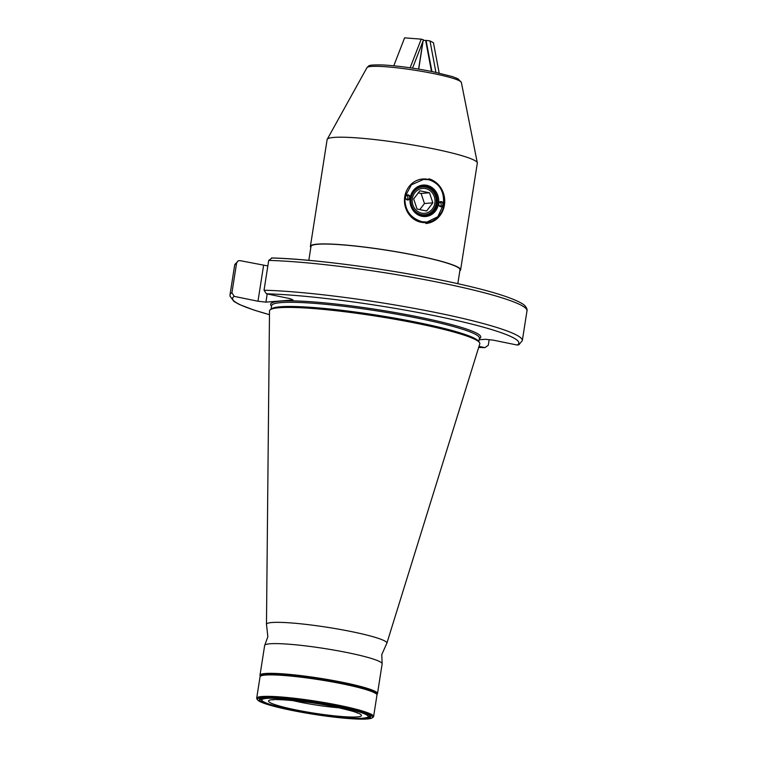 <?xml version="1.0" encoding="UTF-8"?>
<svg xmlns="http://www.w3.org/2000/svg" width="757" height="757" viewBox="0 0 757 757"><rect width="100%" height="100%" fill="white"/><g stroke="black" fill="none" stroke-linecap="round" stroke-linejoin="round"><path stroke-width="1.14" d="M376.768 694.415A59.462 6.274 -171.1 0 0 377.488 693.63L382.143 663.898A59.462 6.274 -171.1 0 0 382.134 663.624A59.462 6.274 -171.1 0 0 347.879 652.714A59.462 6.274 -171.1 0 0 264.751 645.238A59.462 6.274 -171.1 0 0 264.647 645.503L259.992 675.235A59.462 6.274 -171.1 0 0 260.436 676.19M382.134 663.624L381.774 654.597L386.713 643.497A60.939 6.434 -171.1 0 0 386.865 643.223L479.777 343.905A106.425 11.232 -171.1 0 0 418.498 323.722A106.425 11.232 -171.1 0 0 269.511 310.976L266.473 624.374A60.939 6.434 -171.1 0 0 266.53 624.676L267.846 636.751L264.751 645.238M386.865 643.223A60.939 6.434 -171.1 0 0 351.778 631.669A60.939 6.434 -171.1 0 0 266.473 624.374M377.488 693.63A59.462 6.274 -171.1 0 0 343.224 682.445A59.462 6.274 -171.1 0 0 259.992 675.235M367.59 689.324A55.384 5.848 -171.1 0 0 341.549 682.587A55.384 5.848 -171.1 0 0 270.741 674.165M478.689 347.406A144.899 15.291 -171.1 0 0 484.991 347.624L478.679 347.435M479.001 346.403L484.991 347.624L488.293 345.22L489.154 339.694M231.926 292.836L236.6 263.02A147.937 15.613 -171.1 0 0 234.679 265.026L230.005 294.842A147.937 15.613 8.9 0 1 231.926 292.836L234.292 296.394A144.899 15.291 -171.1 0 0 269.473 314.638M267.846 265.944L239.893 260.616L238.124 260.853L236.6 263.02M479.143 339.789L485.474 339.278L493.422 340.186L517.107 345.022A144.899 15.291 -171.1 0 0 435.36 315.877A144.899 15.291 -171.1 0 0 266.407 293.792L290.082 298.637L293.035 299.952L265.925 302.147L257.976 301.229L234.292 296.394M268.707 260.417L264.042 290.234A147.937 15.613 8.9 0 1 437.082 312.792A147.937 15.613 8.9 0 1 522.321 340.612L526.995 310.805A147.937 15.613 -171.1 0 0 441.747 282.986A147.937 15.613 -171.1 0 0 268.707 260.417L272.009 258.014A144.899 15.291 8.9 0 1 440.962 280.099M522.321 340.612L518.876 344.785L517.107 345.022M266.407 293.792L264.042 290.234M265.925 302.147L267.202 293.953M257.976 301.229L263.578 265.452M422.103 221.725C410.199 218.13 404.465 209.85 404.91 196.886L411.411 184.822L423.589 179.39L428.689 179.693C439.751 183.355 444.643 191.701 443.347 204.74L437.811 216.729L427.043 222.038L422.103 221.725M459.849 270.769A76.022 8.024 -171.1 0 0 460.606 269.861L477.317 163.133A76.022 8.024 -171.1 0 0 477.307 162.812A76.022 8.024 -171.1 0 0 433.515 148.836A76.022 8.024 -171.1 0 0 327.223 139.307A76.022 8.024 -171.1 0 0 327.119 139.61L310.398 246.337A76.022 8.024 -171.1 0 0 310.843 247.435M457.824 283.676L460.001 269.766A75.407 7.958 -171.1 0 0 416.558 255.592A75.407 7.958 -171.1 0 0 311.004 246.432L308.818 260.342M460.606 269.861A76.022 8.024 -171.1 0 0 416.804 255.563A76.022 8.024 -171.1 0 0 310.398 246.337M421.469 214.572A13.957 12.708 85.4 0 0 436.155 203.415A13.957 12.708 85.4 0 0 425.765 187.14A13.957 12.708 85.4 0 0 411.079 198.296A13.957 12.708 85.4 0 0 421.469 214.572M422.415 186.042A14.866 13.541 -94.6 0 1 425.529 186.279A14.866 13.541 -94.6 0 1 436.78 201.504A14.866 13.541 -94.6 0 1 424.809 215.669M413.663 198.921L419.889 190.811L429.484 192.77L432.862 202.848L426.636 210.957L421.564 210.001L417.041 208.998L413.663 198.921M425.538 188.569A12.509 11.393 85.4 0 0 412.376 198.561A12.509 11.393 85.4 0 0 421.687 213.143A12.509 11.393 85.4 0 0 434.849 203.15A12.509 11.393 85.4 0 0 425.538 188.569M418.138 192.846L421.091 193.451L424.469 203.519L419.785 209.623M421.091 193.451L429.484 192.77M424.469 203.519L432.862 202.848M407.342 199.933A2.583 2.347 -94.6 0 1 405.421 196.924A2.583 2.347 -94.6 0 1 408.137 194.861A2.583 2.347 -94.6 0 1 410.057 197.87A2.583 2.347 -94.6 0 1 407.342 199.933M407.957 195.174A2.28 2.072 85.4 0 0 405.534 197.284A2.28 2.072 85.4 0 0 407.796 199.678A2.28 2.072 85.4 0 0 407.957 195.174M440.593 206.727A2.583 2.347 -94.6 0 1 438.672 203.718A2.583 2.347 -94.6 0 1 441.388 201.655A2.583 2.347 -94.6 0 1 443.309 204.664A2.583 2.347 -94.6 0 1 440.593 206.727M441.217 201.968A2.28 2.072 85.4 0 0 438.795 204.078A2.28 2.072 85.4 0 0 441.047 206.472A2.28 2.072 85.4 0 0 441.217 201.968M421.933 216.294A15.783 14.374 -94.6 0 1 410.19 197.899A15.783 14.374 -94.6 0 1 426.787 185.295A15.783 14.374 -94.6 0 1 438.54 203.69A15.783 14.374 -94.6 0 1 421.933 216.294M421.696 215.433A14.866 13.541 -94.6 0 1 410.445 199.999A14.866 13.541 -94.6 0 1 422.785 186.004A14.866 13.541 -94.6 0 1 426.276 186.213A14.866 13.541 -94.6 0 1 437.527 201.646A14.866 13.541 -94.6 0 1 425.188 215.641A14.866 13.541 -94.6 0 1 421.696 215.433M428.831 178.784A22.757 20.723 -94.6 0 1 444.671 202.838A22.757 20.723 -94.6 0 1 425.822 223.514M439.893 187.386A21.849 19.9 -94.6 0 1 441.766 211.686A21.849 19.9 -94.6 0 1 421.99 222.435M421.006 222.255A21.849 19.9 -94.6 0 1 404.74 196.782A21.849 19.9 -94.6 0 1 427.724 179.324M439.826 202.214A2.28 2.072 -94.6 0 1 440.158 206.33M406.906 199.536A2.28 2.072 85.4 0 0 406.566 195.42M393.782 65.783L404.598 37.85L421.223 39.146L410.133 67.789M412.546 68.149L423.513 39.847L421.223 39.146M418.583 69.105L422.926 41.342M431.935 71.527L426.059 40.358L429.995 40.925L433.449 42.714L439.164 73.069M429.995 40.925L435.918 72.36M423.352 40.263L426.257 40.613M423.135 40.812L418.706 69.124M372.141 717.891L373.173 717.144A59.178 6.245 -171.1 0 0 373.608 716.548L376.967 695.077A59.178 6.245 -171.1 0 0 376.74 694.368L375.983 693.346A58.261 6.151 -171.1 0 0 341.852 682.928A58.261 6.151 -171.1 0 0 261.515 675.424L260.474 676.162A59.178 6.245 -171.1 0 0 260.048 676.767L256.68 698.238A59.178 6.245 -171.1 0 0 256.907 698.938L257.664 699.96A58.261 6.151 -171.1 0 0 291.805 710.388A58.261 6.151 -171.1 0 0 372.141 717.891A58.261 6.151 -171.1 0 0 338.209 706.177A58.261 6.151 -171.1 0 0 257.664 699.96M376.74 694.368A59.178 6.245 -171.1 0 0 342.069 683.789A59.178 6.245 -171.1 0 0 260.474 676.162M373.608 716.548A59.178 6.245 -171.1 0 0 338.71 705.25A59.178 6.245 -171.1 0 0 256.68 698.238M337.423 706.253A56.292 5.942 -171.1 0 0 259.802 699.004A56.292 5.942 -171.1 0 0 292.59 710.312A56.292 5.942 -171.1 0 0 370.4 716.321A56.292 5.942 -171.1 0 0 337.423 706.253M260.484 698.654A55.384 5.848 -171.1 0 0 260.427 698.825A55.384 5.848 -171.1 0 0 260.787 699.657M369.265 716.642A55.384 5.848 -171.1 0 0 369.861 715.952A55.384 5.848 -171.1 0 0 369.861 715.781M337.187 706.489A53.861 5.687 -171.1 0 0 266.625 698.399A53.861 5.687 -171.1 0 0 292.827 710.075A53.861 5.687 -171.1 0 0 363.388 718.166A53.861 5.687 -171.1 0 0 337.187 706.489M479.323 338.644A106.359 11.223 -171.1 0 0 419.492 317.164A106.359 11.223 -171.1 0 0 313.114 301.892A106.359 11.223 -171.1 0 0 271.555 306.112M478.821 341.823L479.399 338.171A105.147 11.1 -171.1 0 0 418.81 318.394A105.147 11.1 -171.1 0 0 271.631 305.629L271.053 309.282M478.67 341.681A105.147 11.1 -171.1 0 0 418.157 322.567A105.147 11.1 -171.1 0 0 271.252 309.197M334.376 706.716A47.038 4.968 -171.1 0 0 272.757 699.648A47.038 4.968 -171.1 0 0 295.637 709.848A47.038 4.968 -171.1 0 0 357.257 716.917A47.038 4.968 -171.1 0 0 334.376 706.716M292.145 700.424A39.449 4.164 -171.1 0 0 299.933 702.146A39.449 4.164 -171.1 0 0 339.174 707.795M366.975 67.638C369.369 65.547 367.268 64.761 382.219 64.932C397.217 65.745 414.174 68.016 433.099 71.764L452.554 76.627L458.013 78.794L461.363 82.418A47.805 5.044 -171.1 0 0 433.827 73.628A47.805 5.044 -171.1 0 0 366.975 67.638L327.223 139.307M431.49 71.442L425.68 40.594M260.522 698.228L262.234 701.124L266.776 703.291C272.548 705.439 281.207 707.7 292.76 710.075C317.448 715.185 349.848 719.036 362.329 718.279C373.031 716.718 368.347 716.472 369.955 715.356M271.526 257.957C311.43 258.866 384.424 268.413 441.104 280.109C484.518 289.042 511.846 297.075 523.087 304.21C527.714 307.541 527.213 311.184 526.995 310.805M273.107 699.941C270.609 698.579 308.137 700.812 334.026 706.697C349.356 710.17 357.162 712.328 357.446 713.151M269.473 314.675L253.974 310.077L239.259 304.446L233.913 301.428L229.986 296.101L230.005 294.842M234.679 265.026L238.124 260.853M461.363 82.418L477.307 162.812"/></g></svg>
